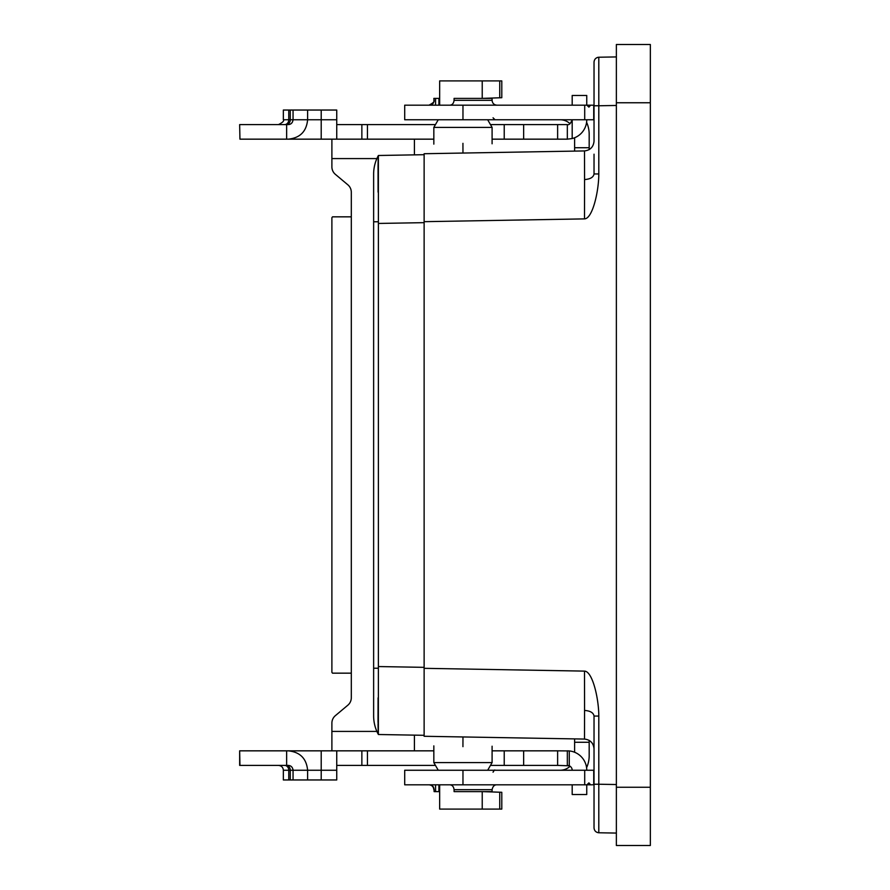 <?xml version="1.0" encoding="UTF-8"?>
<svg xmlns="http://www.w3.org/2000/svg" width="890" height="890" viewBox="0 0 890 890"><rect width="100%" height="100%" fill="white"/><g stroke="black" fill="none" stroke-linecap="round" stroke-linejoin="round"><path stroke-width="1.33" d="M616.37 105.465L598.803 105.765L598.803 57.227L616.37 56.927L598.803 57.227C595.922 57.583 594.331 59.196 594.031 62.089L594.031 141.221C593.441 146.995 590.259 150.232 584.496 150.933L424.13 153.725L424.13 668.323L584.496 671.116L584.563 710.431C590.293 710.854 593.452 712.723 594.031 716.049L598.803 716.049C598.803 698.628 592.54 671.26 584.496 671.116M594.031 806.663L594.031 827.911C594.331 830.804 595.922 832.417 598.803 832.773L616.37 833.073L598.803 832.773L598.803 784.235L616.37 784.535M584.563 179.569L584.496 218.884C592.54 218.74 598.803 191.372 598.803 173.951L594.031 173.951C593.452 177.277 590.293 179.146 584.563 179.569L584.496 150.933L495.274 152.49M598.803 173.951L598.803 105.765L594.031 105.765L594.031 141.221M438.258 119.75L433.83 127.403L492.092 127.403L487.664 119.75M594.031 748.779L594.031 748.779C593.441 743.005 590.259 739.768 584.496 739.067L424.13 736.275L424.13 668.323M462.967 746.654L462.934 746.654C500.569 746.221 500.569 746.221 462.934 746.654C425.364 745.787 425.364 745.787 462.934 746.654L462.967 736.953L467.484 737.031M462.967 143.346L462.934 143.346C425.364 144.213 425.364 144.213 462.934 143.346C500.569 143.78 500.569 143.78 462.934 143.346L462.967 153.047L424.296 153.725L462.967 153.047M490.868 737.443L584.496 739.067L584.563 710.431M594.031 173.951L594.031 154.192L594.031 173.951M597.39 57.461L598.803 57.227M598.803 832.773C595.922 832.417 594.331 830.804 594.031 827.911L594.031 716.049M492.092 746.209L492.092 762.597L433.83 762.597L433.83 745.876M501.793 809.088L499.735 809.088L499.735 792.222L501.793 792.289L501.793 809.088M499.735 97.778L501.793 97.711L501.793 80.912L499.735 80.912L499.735 97.778L482.469 98.389M439.66 105.187L439.66 80.912L499.735 80.912M439.66 784.813L439.66 809.088L482.224 809.088L482.224 791.611M482.224 809.088L499.735 809.088M482.224 98.389L482.224 80.912M482.469 791.611L499.735 792.222M378.384 668.223L373.633 668.223L373.633 174.117A38.837 38.837 0 0 1 378.384 155.516L378.372 734.473A38.837 38.837 0 0 1 373.633 715.883A38.837 38.837 0 0 0 378.384 734.484M378.205 732.537L378.139 730.212M378.128 730.023L378.117 729.21M378.105 728.799L378.05 723.703M378.039 722.658L378.028 719.943M378.028 719.899L378.083 697.849M378.083 192.151L378.05 166.297M378.05 166.252L378.15 159.243M378.172 158.442L378.194 157.83M378.339 155.672L378.384 155.516A38.837 38.837 0 0 0 373.633 174.117A38.837 38.837 0 0 1 378.384 155.516A38.837 38.837 0 0 0 373.633 174.117L373.633 221.777L378.384 221.777M378.395 155.494L424.13 154.693M650.345 102.751L616.37 102.751L616.37 44.5L650.345 44.5L650.345 787.25L616.37 787.25L616.37 845.5L650.345 845.5L650.345 787.25M616.37 102.751L616.37 787.25M574.617 137.75L574.617 147.729L589.18 147.729L589.18 134.312A29.125 29.125 0 0 0 586.588 122.286M589.18 147.729L589.18 149.631M586.588 767.714A29.125 29.125 0 0 0 589.18 755.688L589.18 740.369M570.078 766.257A14.563 14.563 0 0 1 560.055 770.251M462.967 770.251L404.705 770.251L404.705 784.813L584.708 784.813L584.708 770.251L462.967 770.251L462.967 784.813M594.031 770.251L584.708 770.251M586.877 784.813L588.913 782.877L590.615 784.813L584.708 784.813M594.031 784.78L590.615 784.813M572.192 770.251A4.851 4.851 0 0 0 569.277 765.801L557.63 765.4L557.63 750.837L492.092 750.837M567.597 765.411L569.277 765.801L569.277 750.938A19.413 19.413 0 0 1 586.755 770.251M586.755 784.813L586.755 794.525L572.192 794.525L586.755 794.525M449.795 784.813C452.253 784.98 453.678 786.593 454.078 789.675L454.078 791.611L492.092 791.611L492.092 789.675C492.804 786.337 494.417 784.713 496.943 784.813M429.826 784.813C432.284 784.98 433.708 786.593 434.098 789.675L434.098 791.611L439.66 791.611M434.098 789.675L434.098 791.611M594.031 119.75L404.705 119.75L404.705 105.187L462.967 105.187L462.967 119.75M560.055 119.75A14.563 14.563 0 0 1 570.078 123.743L570 123.799M586.877 105.187L590.615 105.187L588.913 107.123L586.877 105.187L462.967 105.187M594.031 105.22L590.615 105.187M454.078 100.325L492.092 100.325L492.092 98.389L454.078 98.389L454.078 100.325C453.678 103.407 452.253 105.02 449.795 105.187M429.826 105.187C432.284 105.02 433.708 103.407 434.098 100.325L433.83 98.389L434.098 100.325M439.66 98.389L434.098 98.389M574.617 752.25L574.617 738.9M574.617 147.729L574.617 151.1M572.192 784.813L572.192 794.525M567.331 765.4L567.331 750.837L567.331 765.4L567.331 750.837L569.277 750.938L557.63 750.837M336.743 765.4L435.455 765.4M286.113 765.4A4.851 4.161 90 0 1 290.274 770.251L293.055 770.251C292.654 767.202 291.041 765.578 288.193 765.4L239.655 765.4L239.655 750.837L239.944 765.4M490.468 765.4L557.63 765.4M361.863 765.4L361.863 750.837L433.83 750.837M286.647 765.4L286.647 750.837L336.743 750.837L239.944 750.837M504.23 765.4L504.23 750.837M361.863 750.837L336.743 750.837L336.743 779.963L321.212 779.963L321.212 770.251L336.743 770.251M321.212 750.837L321.212 770.251L293.055 770.251A4.851 4.851 0 0 0 292.955 769.26M288.193 750.837C299.997 751.983 306.472 758.458 307.617 770.251L307.617 779.963L321.212 779.963M293.055 770.251L293.055 779.963L307.617 779.963M290.274 779.963L290.274 770.251L283.343 770.251L283.343 779.963L293.055 779.963M376.882 731.413L331.892 731.413L331.892 750.837M331.892 731.413L331.892 723.114A9.712 9.712 0 0 1 335.352 715.671L347.834 705.203A9.712 9.712 0 0 0 351.305 697.76L351.305 673.163L332.504 673.163L331.892 672.306L331.892 217.694L332.504 216.837L351.305 216.837L351.305 192.24A9.712 9.712 0 0 0 347.834 184.797L335.352 174.329A9.712 9.712 0 0 1 331.892 166.886L331.892 139.163M414.417 735.129L414.417 750.837M414.417 139.163L414.417 154.871M239.655 124.6L239.944 139.163L239.655 124.6M286.113 124.6A4.851 4.161 90 0 0 290.274 119.75L290.274 110.037L293.055 110.037L293.055 119.75C292.654 122.798 291.041 124.422 288.193 124.6L286.647 124.6L286.647 139.163L321.212 139.163L239.944 139.163M286.647 124.6L239.944 124.6M286.647 139.163L288.193 139.163L286.647 139.163M336.743 110.037L321.212 110.037L321.212 139.163L336.743 139.163L336.743 110.037M284.611 124.6A4.851 4.161 90 0 0 288.772 119.75L283.343 119.75L283.343 110.037L290.274 110.037M321.212 110.037L293.055 110.037M288.994 124.533A4.851 4.851 0 0 0 289.973 124.266M290.385 124.077A4.851 4.851 0 0 0 291.175 123.577M433.83 139.163L361.863 139.163L361.863 124.6L336.743 124.6M361.863 124.6L435.455 124.6M572.192 119.805L572.192 119.75C570.568 123.61 568.944 125.234 567.331 124.6L567.331 139.163L567.331 124.6L490.468 124.6M361.863 139.163L336.743 139.163M504.23 124.6L504.23 139.163L492.092 139.163M571.313 122.531L572.148 120.384M572.192 119.75L572.192 138.551A19.413 19.413 0 0 0 586.755 119.75M572.192 105.187L572.192 95.475L586.755 95.475L586.755 105.187M567.331 124.7L567.331 139.163L572.192 138.551L567.331 139.163L504.23 139.163M378.395 734.506L424.13 735.307L378.395 734.506M598.803 716.049L598.803 784.235L594.031 784.235M584.496 218.884L424.13 221.677M378.395 666.554L424.13 667.344M378.395 223.446L424.13 222.656M593.73 784.813L593.73 770.251M435.555 784.813L435.555 791.611M438.926 784.813L438.926 791.611M454.078 789.675L492.092 789.675M593.73 105.187L593.73 119.75M584.708 105.187L584.708 119.75M438.926 98.389L438.926 105.187M435.555 98.389L435.555 105.187M589.18 742.271L574.617 742.271M367.448 765.4L367.448 750.837M567.331 765.322L567.331 750.915M523.643 765.4L523.643 750.837M288.772 779.963L288.772 770.251A4.851 4.161 90 0 0 284.611 765.4M376.882 158.587L331.892 158.587M351.305 216.837L351.305 673.163M307.617 110.037L307.617 119.75L288.772 119.75L288.772 110.037M288.193 139.163C299.997 138.017 306.472 131.542 307.617 119.75L336.743 119.75M367.448 139.163L367.448 124.6M557.63 124.6L557.63 139.163M523.643 124.6L523.643 139.163M433.83 127.403L433.83 144.124M492.092 127.403L492.092 143.791M438.258 770.251L433.83 762.597M373.633 668.223L373.633 715.883L373.633 668.223M433.83 789.675C433.541 786.727 431.928 785.102 428.98 784.813M493.06 772.197C494.173 770.262 494.818 769.616 495.007 770.251M492.092 100.325C492.381 103.273 493.995 104.898 496.943 105.187M433.83 100.325C434.887 101.349 433.274 102.962 428.98 105.187M493.06 117.803L495.007 119.75M283.343 770.251C283.131 767.391 281.518 765.767 278.492 765.4M283.343 119.75C284.366 120.829 282.753 122.453 278.492 124.6M487.664 770.251L492.092 762.597"/></g></svg>
